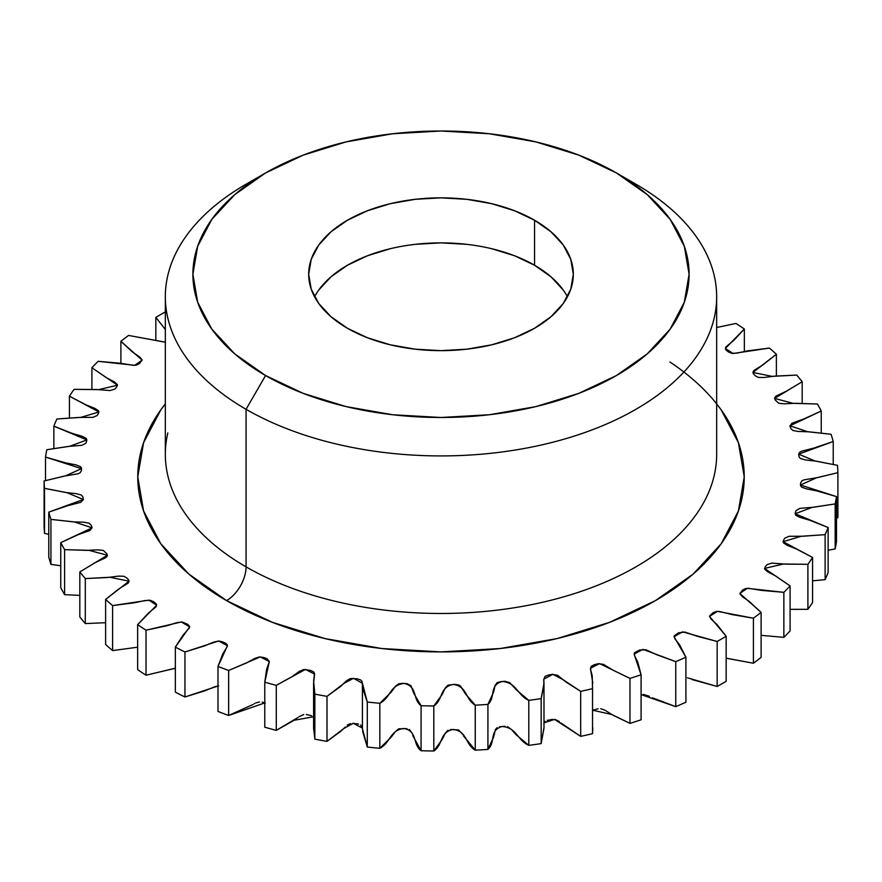 <?xml version="1.0" encoding="UTF-8"?>
<svg xmlns="http://www.w3.org/2000/svg" width="882" height="882" viewBox="0 0 882 882"><rect width="100%" height="100%" fill="white"/><g stroke="black" fill="none" stroke-linecap="round" stroke-linejoin="round"><path stroke-width="1.32" d="M167.834 432.941A275.669 159.157 0 0 0 246.067 566.861A27.562 15.92 -60 0 1 226.575 600.62A303.243 175.077 180 0 1 165.331 403.89L160.844 409.832L143.59 442.676L137.757 476.831L143.59 510.976L160.844 543.819L188.869 574.094L226.575 600.62L272.527 622.394L324.951 638.568L381.84 648.535L441 651.897L500.16 648.535L557.049 638.568L609.473 622.394L655.425 600.62L693.131 574.094L721.156 543.819L738.41 510.976L744.243 476.831L738.41 442.676L721.156 409.832L716.669 403.89M265.559 172.96L246.067 184.217A275.669 159.157 0 0 0 246.067 409.303A275.669 159.157 180 0 1 165.331 296.76L165.331 454.318A275.669 159.157 0 0 0 246.067 566.861L246.067 409.303L265.559 375.534A248.107 143.237 180 0 1 265.559 172.96A248.107 143.237 180 0 1 616.441 172.96L578.835 155.144L535.947 141.914L489.4 133.766L441 131.01L392.6 133.766L346.053 141.914L303.165 155.144L265.559 172.96L234.711 194.668L211.779 219.431L197.667 246.31L192.893 274.247L197.667 302.195L211.779 329.063L234.711 353.825L265.559 375.534L303.165 393.35L346.053 406.591L392.6 414.738L441 417.495L489.4 414.738L535.947 406.591L578.835 393.35L616.441 375.534L647.289 353.825L670.221 329.063L684.333 302.195L689.107 274.247L684.333 246.31L670.221 219.431L647.289 194.668L616.441 172.96L635.933 184.217L616.441 172.96A248.107 143.237 180 0 1 616.43 375.534A248.107 143.237 180 0 1 265.559 375.534L246.067 409.303A275.669 159.157 0 0 0 635.922 409.303A275.669 159.157 0 0 0 635.933 184.217L635.933 184.217A275.669 159.157 180 0 1 716.669 296.76A275.669 159.157 180 0 1 546.498 443.8A275.669 159.157 180 0 1 246.067 409.303L246.067 566.861A275.669 159.157 0 0 0 546.498 601.359A275.669 159.157 0 0 0 716.669 454.318L716.669 296.76M491.638 248.691L514.515 255.747L534.569 265.25L534.569 220.235A132.322 76.392 180 0 1 573.322 274.247A132.322 76.392 180 0 1 491.638 344.829A132.322 76.392 180 0 1 347.431 328.269L330.982 316.693L318.755 303.485L311.225 289.153L308.678 274.247L311.225 259.341L318.755 245.02L330.982 231.812L347.431 220.235L367.485 210.732L390.362 203.665L415.19 199.321L441 197.855L466.81 199.321L491.638 203.665L514.515 210.732L534.569 220.235L551.018 231.812L563.245 245.02L570.775 259.341L573.322 274.247L570.775 289.153L563.245 303.485L551.018 316.693L534.569 328.269L514.515 337.773L491.638 344.829L466.81 349.173L441 350.65L415.19 349.173L390.362 344.829L367.485 337.773L347.431 328.269A132.322 76.392 180 0 1 308.678 274.247A132.322 76.392 180 0 1 390.362 203.665A132.322 76.392 180 0 1 534.569 220.235L534.569 265.25A132.322 76.392 0 0 0 314.554 296.76M726.922 658.369L753.415 663.242A396.966 229.188 0 0 0 761.111 657.377L761.111 612.362L739.844 593.476L747.308 588.327L783.855 592.34L783.855 637.355A396.966 229.188 0 0 0 790.096 630.95L790.096 585.935A396.966 229.188 180 0 1 783.855 592.34L783.855 637.355L761.111 635.338L783.855 637.355A396.966 229.188 0 0 0 790.096 630.95L790.096 585.935L764.518 568.427L783.448 564.006L807.901 564.315L807.901 609.33A396.966 229.188 0 0 0 812.576 602.494L812.576 557.468A396.966 229.188 180 0 1 807.901 564.315L807.901 609.33L790.096 609.352L807.901 609.33A396.966 229.188 0 0 0 812.576 602.494L812.576 557.468L783.051 541.691L801.22 536.267L825.122 534.657L825.122 579.672A396.966 229.188 0 0 0 828.132 572.528L828.132 527.513A396.966 229.188 180 0 1 825.122 534.657L825.122 579.672L812.576 580.808L825.122 579.672A396.966 229.188 0 0 0 828.132 572.528L828.132 527.513L795.112 513.754L812.256 507.359L835.177 503.92L835.177 548.935A396.966 229.188 0 0 0 836.489 541.614L836.489 496.599A396.966 229.188 180 0 1 835.177 503.92L835.177 548.935L828.132 550.236L835.177 548.935A396.966 229.188 0 0 0 836.489 541.614L836.489 496.599L800.47 485.012L816.456 477.801L837.9 472.675L837.9 517.69L836.489 518.098L837.9 517.69L837.9 472.675A396.966 229.188 180 0 0 837.47 465.332L815.188 461.021L798.64 454.153L833.225 441.518L833.225 464.329L833.225 441.518A396.966 229.188 180 0 0 831.064 434.264L807.592 431.728L789.908 425.808L821.241 411.012L821.241 432.919L821.241 411.012A396.966 229.188 180 0 0 817.394 404L793.15 403.339L774.583 398.41L802.179 381.73L802.179 403.306L802.179 381.73A396.966 229.188 180 0 0 796.711 375.082L772.158 376.382L752.919 372.458L776.381 354.222L776.381 375.975L776.381 354.222A396.966 229.188 180 0 0 769.402 348.07L733.107 353.506L725.346 348.445L744.342 328.997L744.342 351.488L744.342 328.997A396.966 229.188 180 0 0 735.974 323.451L716.669 327.509L735.974 323.451A396.966 229.188 180 0 1 744.342 328.997L733.835 340.32L725.908 346.913L725.346 348.478L726.029 350.022L728.477 351.973L731.784 353.373L737.22 353.076L747.671 350.86L769.402 348.07A396.966 229.188 180 0 1 776.381 354.222L763.305 364.619L753.889 370.517L752.974 372.028L753.283 373.615L755.246 375.732L758.189 377.386L763.647 377.518L774.528 376.14L796.711 375.082A396.966 229.188 180 0 1 802.179 381.73L786.766 391.002L776.05 396.106L774.782 397.528L775.146 399.888L778.685 403.25L784.065 403.802L795.167 403.295L817.394 404A396.966 229.188 180 0 1 821.241 411.012L803.789 418.983L791.959 423.206L789.93 426.083L790.834 428.432L792.896 430.482L798.1 431.452L809.213 431.827L831.064 434.264A396.966 229.188 180 0 1 833.225 441.518L814.053 448.034L801.341 451.286L799.456 452.466L798.706 454.792L799.224 457.174L800.547 458.574L805.464 459.952L816.39 461.187L837.47 465.332A396.966 229.188 180 0 1 837.9 472.675L817.371 477.636L804.009 479.852L801.87 480.866L800.569 483.115L800.514 485.519L801.506 487.007L806.049 488.76L816.589 490.844L836.489 496.599A396.966 229.188 180 0 1 835.177 503.92L813.667 507.216L799.908 508.363L796.06 510.546L795.266 512.905L795.74 515.253L799.842 517.348L809.775 520.248L828.132 527.513A396.966 229.188 180 0 1 825.122 534.657L803.028 536.234L789.136 536.289L784.804 538.141L783.459 540.423L783.381 542.783L786.942 545.186L796.104 548.836L812.576 557.468A396.966 229.188 180 0 1 807.901 564.315L785.653 564.138L771.86 563.102L767.142 564.601L765.267 566.751L764.628 569.088L767.594 571.745L775.818 576.078L790.096 585.935A396.966 229.188 180 0 1 783.855 592.34L761.85 590.422L748.432 588.316L745.698 588.537L742.567 590.058L739.855 593.674L742.17 596.53L749.292 601.48L761.111 612.362A396.966 229.188 180 0 1 753.415 618.216L732.071 614.589L719.282 611.447L716.515 611.447L713.053 612.714L709.514 616.077L711.124 619.098L717.022 624.555L726.162 636.264A396.966 229.188 180 0 1 717.154 641.468L696.868 636.187L684.939 632.063L678.467 632.835L674.168 635.889L675.061 639.009L679.603 644.874L685.909 657.2A396.966 229.188 180 0 1 675.755 661.643L656.903 654.819L646.054 649.791L639.461 650.056L634.489 652.735L634.632 655.899L637.752 662.062L641.082 674.774A396.966 229.188 180 0 1 629.98 678.379L612.913 670.133L603.343 664.3L598.051 663.738L594.248 664.73L591.194 666.318L590.587 669.449L592.23 675.81L592.539 688.655A396.966 229.188 180 0 1 580.687 691.356L565.715 681.841L557.622 675.325L552.507 674.344L548.494 675.028L545.098 676.351L543.764 679.416L543.885 685.843L541.162 698.599A396.966 229.188 180 0 1 528.792 700.341L516.202 689.735L509.719 682.646L504.879 681.279L500.755 681.632L497.073 682.679L495.034 685.612L493.633 691.984L487.922 704.409A396.966 229.188 180 0 1 475.255 705.159L465.288 693.671L460.536 686.13L458.64 684.961L454.671 684.366L448.001 685.171L445.289 687.916L442.4 694.123L433.812 705.975A396.966 229.188 180 0 1 421.078 705.721L413.923 693.561L410.99 685.711L406.966 683.638L402.831 683.352L398.796 683.782L395.456 686.284L391.134 692.205L379.833 703.274A396.966 229.188 180 0 1 367.287 702.028L363.053 689.415L362.006 681.411L360.727 679.989L357.177 678.798L350.386 678.534L346.483 680.75L340.805 686.284L327.002 696.361A396.966 229.188 180 0 1 314.852 694.134L313.639 681.301L314.488 673.297L313.551 671.786L310.321 670.331L303.651 669.537L299.274 671.423L292.339 676.45L276.286 685.347A396.966 229.188 180 0 1 264.776 682.194L266.607 669.383L269.33 661.511L267.07 658.689L263.475 657.465L259.484 656.936L254.7 658.468L246.64 662.9L228.636 670.463A396.966 229.188 180 0 1 217.986 666.428L217.986 711.443A396.966 229.188 0 0 0 228.636 715.478L252.969 704.52M254.071 703.869L254.7 703.483M255.725 702.943L259.551 701.951M262.175 702.127L265.295 703.075M264.776 702.921L228.636 715.478L228.636 670.463A396.966 229.188 180 0 1 217.986 666.428L217.986 711.443A396.966 229.188 0 0 0 228.636 715.478L228.636 670.463L260.278 656.914L269.33 661.599L264.776 682.194L264.776 727.209A396.966 229.188 0 0 0 276.286 730.362L276.286 685.347A396.966 229.188 180 0 1 264.776 682.194L264.776 727.209A396.966 229.188 0 0 0 276.286 730.362L297.796 717.606M298.744 716.868L303.717 714.541M306.363 714.508L311.633 715.699M313.529 716.779L294.18 720.23L276.286 730.362L276.286 685.347L305.437 669.416L314.598 674.135L313.595 683.219L313.595 728.234L314.852 739.149A396.966 229.188 0 0 0 327.002 741.376L340.805 731.299L345.303 727.044M313.595 728.003L314.852 739.149A396.966 229.188 0 0 0 327.002 741.376L327.002 696.361A396.966 229.188 180 0 1 314.852 694.134L314.852 739.149L314.852 694.134L313.595 683.219M347.232 725.092L350.441 723.538M353.054 723.295L354.476 723.438M355.821 723.637L358.555 724.067M360.683 724.982L362.414 728.014M362.59 731.222L367.287 747.043A396.966 229.188 0 0 0 379.833 748.289L391.134 737.22L394.596 732.655M395.147 731.795L398.796 728.797L406.977 728.664M409.391 729.425L411.971 733.063M412.699 735.434L421.078 750.736A396.966 229.188 0 0 0 433.812 750.99L442.4 739.138L444.737 734.331M445.09 733.438L448.001 730.186M450.493 729.513L458.64 729.976L462.488 734.166M463.337 735.676L475.255 750.174A396.966 229.188 0 0 0 487.922 749.424L493.633 736.999L494.824 732.06M495.243 729.833L497.073 727.694M499.388 726.834L504.89 726.294M507.569 726.658L511.747 729.756M512.343 730.483L516.202 734.761L528.792 745.356A396.966 229.188 0 0 0 541.162 743.614L543.985 727.65M543.797 723.626L545.142 721.344M547.16 720.351L548.494 720.043M549.828 719.811L552.507 719.359M555.186 719.503L559.397 721.564M560.886 722.931L580.687 736.371A396.966 229.188 0 0 0 592.539 733.67L592.814 727.771M593.024 710.142L594.248 709.745M595.504 709.415L598.095 708.753M600.741 708.687L605.405 710.396M606.287 711.024L612.913 715.148L629.98 723.394A396.966 229.188 0 0 0 641.082 719.789L641.082 674.774A396.966 229.188 180 0 1 629.98 678.379L629.98 723.394A396.966 229.188 0 0 0 641.082 719.789L641.082 674.774L634.092 654.08L643 649.361L675.755 661.643L675.755 706.658A396.966 229.188 0 0 0 685.909 702.215L685.909 657.2A396.966 229.188 180 0 1 675.755 661.643L675.755 706.658A396.966 229.188 0 0 0 685.909 702.215L685.909 657.2L674.024 636.683L682.558 631.843L717.154 641.468L717.154 686.483A396.966 229.188 0 0 0 726.162 681.279L726.162 636.264A396.966 229.188 180 0 1 717.154 641.468L717.154 686.483A396.966 229.188 0 0 0 726.162 681.279L726.162 636.264L709.492 616.364L717.529 611.369L753.415 618.216L753.415 663.242A396.966 229.188 0 0 0 761.111 657.377L761.111 612.362A396.966 229.188 180 0 1 753.415 618.216L753.415 663.242L726.162 658.17M643.32 694.388L649.361 696.262M652.526 697.838L675.755 706.658L641.082 694.575M692.028 679.559L717.154 686.483L687.42 677.806M165.331 342.227L128.585 335.436A396.966 229.188 180 0 0 120.889 341.29L120.889 363.34L120.889 341.29L142.156 360.187L134.692 365.324L98.145 361.311A396.966 229.188 180 0 0 91.904 367.717L91.904 389.315L91.904 367.717L117.482 385.225L98.552 389.646L74.099 389.337A396.966 229.188 180 0 0 69.424 396.183L69.424 417.859L69.424 396.183L98.949 411.96L80.78 417.384L56.878 418.994A396.966 229.188 180 0 0 53.868 426.138L53.868 448.431L53.868 426.138L86.888 439.909L69.744 446.292L46.823 449.732A396.966 229.188 180 0 0 45.511 457.052L45.511 480.569L45.511 457.052L81.53 468.64L65.544 475.85L44.1 480.977L44.1 525.992A396.966 229.188 0 0 0 44.53 533.345L44.53 488.33L66.812 492.63L83.36 499.499L48.775 512.133L48.775 557.159A396.966 229.188 0 0 0 50.936 564.403L50.936 519.388A396.966 229.188 180 0 1 48.775 512.133L48.775 557.159A396.966 229.188 0 0 0 50.936 564.403L50.936 519.388L74.408 521.923L92.092 527.844L60.759 542.639L60.759 587.666A396.966 229.188 0 0 0 64.606 594.666L64.606 549.651A396.966 229.188 180 0 1 60.759 542.639L60.759 587.666A396.966 229.188 0 0 0 64.606 594.666L64.606 549.651L88.85 550.313L107.417 555.241L79.821 571.922L79.821 616.937A396.966 229.188 0 0 0 85.289 623.585L85.289 578.57A396.966 229.188 180 0 1 79.821 571.922L79.821 616.937A396.966 229.188 0 0 0 85.289 623.585L85.289 578.57L109.842 577.269L129.081 581.194L105.62 599.429L105.62 644.444A396.966 229.188 0 0 0 112.598 650.596L112.598 605.581A396.966 229.188 180 0 1 105.62 599.429L105.62 644.444A396.966 229.188 0 0 0 112.598 650.596L112.598 605.581L148.893 600.146L156.654 605.206L137.658 624.654L137.658 669.67A396.966 229.188 0 0 0 146.026 675.215L146.026 630.2A396.966 229.188 180 0 1 137.658 624.654L137.658 669.67A396.966 229.188 0 0 0 146.026 675.215L146.026 630.2L181.35 621.953L189.641 626.859L175.342 647.123L175.342 692.149A396.966 229.188 0 0 0 184.944 696.978L184.944 651.963A396.966 229.188 180 0 1 175.342 647.123L175.342 692.149A396.966 229.188 0 0 0 184.944 696.978L184.944 651.963L218.692 640.994L227.424 645.767L217.986 666.428L222.815 653.882L227.369 646.297L227.17 644.709L225.803 643.32L222.529 641.831L218.692 640.994L213.587 642.129L204.569 645.889L184.944 651.963A396.966 229.188 180 0 1 175.342 647.123L183.092 635.084L189.387 627.929L189.575 626.33L187.612 624.258L182.045 621.986L176.72 622.714L166.896 625.735L146.026 630.2A396.966 229.188 180 0 1 137.658 624.654L148.165 613.332L156.092 606.739L156.654 605.173L155.971 603.63L153.523 601.678L150.216 600.278L144.78 600.576L134.329 602.792L112.598 605.581A396.966 229.188 180 0 1 105.62 599.429L118.695 589.033L128.111 583.134L129.026 581.624L128.717 580.036L126.754 577.919L123.811 576.266L118.353 576.133L107.472 577.512L85.289 578.57A396.966 229.188 180 0 1 79.821 571.922L95.234 562.65L105.95 557.545L107.218 556.123L106.854 553.764L103.315 550.401L97.935 549.85L86.833 550.357L64.606 549.651A396.966 229.188 180 0 1 60.759 542.639L78.211 534.668L90.041 530.457L92.07 527.568L91.166 525.22L89.104 523.169L83.9 522.199L72.787 521.824L50.936 519.388A396.966 229.188 180 0 1 48.775 512.133L67.947 505.618L80.659 502.365L83.349 499.664L83.007 497.261L81.453 495.078L76.536 493.7L65.61 492.465L44.53 488.33A396.966 229.188 180 0 1 44.1 480.977L44.1 525.992A396.966 229.188 0 0 0 44.53 533.345L48.775 534.338L44.53 533.345L44.53 488.33A396.966 229.188 180 0 1 44.1 480.977L64.629 476.015L77.991 473.799L80.13 472.785L81.431 470.536L81.486 468.133L80.494 466.644L75.951 464.891L65.411 462.807L45.511 457.052A396.966 229.188 180 0 1 46.823 449.732L68.333 446.435L82.092 445.289L85.94 443.117L86.734 440.746L86.26 438.398L82.158 436.303L72.225 433.404L53.868 426.138A396.966 229.188 180 0 1 56.878 418.994L78.972 417.429L92.864 417.362L97.196 415.51L98.541 413.228L98.619 410.869L95.058 408.465L85.896 404.816L69.424 396.183A396.966 229.188 180 0 1 74.099 389.337L96.347 389.513L110.14 390.55L114.858 389.05L116.733 386.9L117.372 384.563L114.406 381.906L106.182 377.573L91.904 367.717A396.966 229.188 180 0 1 98.145 361.311L120.15 363.23L133.568 365.346L136.302 365.115L139.433 363.593L142.145 359.977L139.83 357.122L132.708 352.183L120.889 341.29A396.966 229.188 180 0 1 128.585 335.436L165.485 342.205M50.936 564.403L60.759 565.748L50.936 564.403M64.606 594.666L79.821 595.372L64.606 594.666M85.289 623.585L105.62 622.703L85.289 623.585M112.598 650.596L137.658 647.19L112.598 650.596M175.342 668.203L146.026 675.215L174.57 668.457M217.986 686.031L184.944 696.978L204.569 690.915L211.625 688.037M212.882 687.475L213.587 687.144M214.745 686.692L218.692 686.009M165.331 329.46L155.838 317.388A396.966 229.188 180 0 1 164.846 312.184L164.846 312.184A396.966 229.188 180 0 0 155.838 317.388L155.838 340.496L155.838 317.388L165.331 329.46M379.833 703.274A396.966 229.188 180 0 1 367.287 702.028L367.287 747.043A396.966 229.188 0 0 0 379.833 748.289L379.833 703.274L379.833 748.289C390.616 742.898 389.789 729.899 404.21 728.455C417.825 731.564 412.423 744.188 421.078 750.736A396.966 229.188 0 0 0 433.812 750.99L433.812 705.975A396.966 229.188 180 0 1 421.078 705.721L421.078 750.736L421.078 705.721C412.423 699.172 417.825 686.549 404.21 683.44C389.789 684.884 390.616 697.883 379.833 703.274M487.922 704.409A396.966 229.188 180 0 1 475.255 705.159L475.255 750.174A396.966 229.188 0 0 0 487.922 749.424L487.922 704.409L487.922 749.424C495.794 742.545 488.915 730.164 502.123 726.525C516.687 727.396 517.392 740.395 528.792 745.356A396.966 229.188 0 0 0 541.162 743.614L541.162 698.599A396.966 229.188 180 0 1 528.792 700.341L528.792 745.356L528.792 700.341C517.392 695.38 516.687 682.381 502.123 681.51C488.915 685.149 495.794 697.53 487.922 704.409M592.539 688.655A396.966 229.188 180 0 1 580.687 691.356L580.687 736.371A396.966 229.188 0 0 0 592.539 733.67L592.539 688.655M592.814 710.231L611.832 714.53L629.98 723.394L629.98 678.379L599.551 663.606L590.411 668.28L592.814 683.219M543.985 722.854L554.558 719.403L580.687 736.371L580.687 691.356L562.573 679.361L552.86 674.322L543.764 679.14L543.985 683.23L541.162 698.599L541.162 743.614L543.985 728.245L543.985 683.23M475.255 750.174L475.255 705.159C465.134 699.349 467.504 686.417 453.282 684.41C439.335 686.979 443.227 699.779 433.812 705.975L433.812 750.99C443.227 744.805 439.335 731.994 453.282 729.425C467.504 731.432 465.134 744.364 475.255 750.174M362.425 683.285L362.425 728.675L367.287 747.043L367.287 702.028L362.425 683.285L353.484 678.302L343.903 683.429L327.002 696.361L327.002 741.376L343.804 728.543L353.197 723.306L362.425 728.08M165.331 296.76A275.669 159.157 180 0 1 256.32 178.594M567.446 296.76A132.322 76.392 0 0 0 534.569 265.25L551.018 276.827L563.245 290.035M318.755 290.035L330.982 276.827L347.431 265.25L367.485 255.747L390.362 248.691M415.19 244.336L441 242.87L466.81 244.336M669.901 361.995A303.243 175.077 180 0 1 647.785 604.876A303.243 175.077 180 0 1 226.575 600.62A27.562 15.92 120 0 0 246.067 566.861A275.669 159.157 0 0 0 529.112 605.129A275.669 159.157 0 0 0 714.166 475.696M362.425 683.66L362.425 728.675"/></g></svg>
